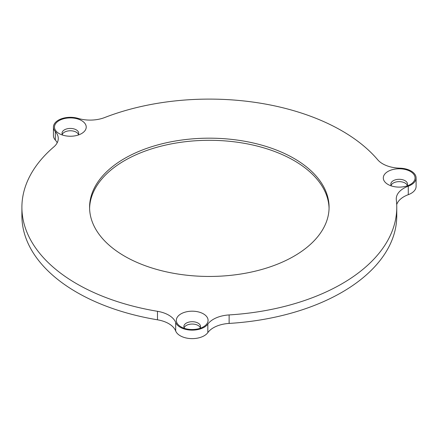 <?xml version="1.0" encoding="UTF-8"?>
<svg xmlns="http://www.w3.org/2000/svg" width="438" height="438" viewBox="0 0 438 438"><rect width="100%" height="100%" fill="white"/><g stroke="black" fill="none" stroke-linecap="round" stroke-linejoin="round"><path stroke-width="0.66" d="M294.007 158.425A119.749 69.138 0 0 0 163.505 143.44A119.749 69.138 0 0 0 89.582 207.316A119.749 69.138 0 0 0 124.655 256.203A119.749 69.138 0 0 0 255.157 271.188A119.749 69.138 0 0 0 329.08 207.316A119.749 69.138 0 0 0 294.007 158.425M329.069 208.379A119.749 69.138 0 0 0 294.007 160.554A119.749 69.138 0 0 0 164.359 145.367A119.749 69.138 0 0 0 89.598 208.379M387.953 184.425A15.877 9.171 180 0 1 387.948 184.425A15.877 9.171 180 0 1 387.953 171.461A15.877 9.171 180 0 1 410.406 171.461A15.877 9.171 180 0 1 410.406 184.425A15.877 9.171 180 0 1 387.953 184.425M406.864 185.969A8.333 4.807 0 0 0 407.51 184.108A8.333 4.807 0 0 0 405.068 180.708A8.333 4.807 0 0 0 395.99 179.668A8.333 4.807 0 0 0 390.849 184.108A8.333 4.807 0 0 0 391.495 185.969M180.976 326.836L180.976 326.836A15.877 9.171 180 0 1 180.976 313.871A15.877 9.171 180 0 1 203.429 313.871A15.877 9.171 180 0 1 203.429 326.836A15.877 9.171 180 0 1 180.976 326.836M199.887 328.38A8.333 4.807 0 0 0 200.533 326.518A8.333 4.807 0 0 0 198.091 323.118A8.333 4.807 0 0 0 189.013 322.078A8.333 4.807 0 0 0 183.872 326.518A8.333 4.807 0 0 0 184.518 328.38M59.125 133.557L59.125 133.557A15.877 9.171 180 0 1 59.125 120.592A15.877 9.171 180 0 1 81.583 120.592A15.877 9.171 180 0 1 81.583 133.557A15.877 9.171 180 0 1 59.125 133.557M78.035 135.101A8.333 4.807 0 0 0 78.687 133.24A8.333 4.807 0 0 0 76.245 129.84A8.333 4.807 0 0 0 67.167 128.794A8.333 4.807 0 0 0 62.026 133.24A8.333 4.807 0 0 0 62.672 135.101M78.435 134.411A8.333 4.807 0 0 0 76.245 132.177A8.333 4.807 0 0 0 68.131 130.94A8.333 4.807 0 0 0 62.273 134.411M200.281 327.69A8.333 4.807 0 0 0 198.091 325.456A8.333 4.807 0 0 0 189.982 324.224A8.333 4.807 0 0 0 184.124 327.69M407.258 185.279A8.333 4.807 0 0 0 405.068 183.046A8.333 4.807 0 0 0 396.959 181.814A8.333 4.807 0 0 0 391.101 185.279M411.145 171.039A16.923 9.767 0 0 0 399.932 168.187A26.034 15.029 180 0 1 377.709 159.771A187.431 108.213 0 0 0 341.864 130.798A187.431 108.213 0 0 0 104.687 117.537A26.034 15.029 180 0 1 78.156 118.408A16.923 9.767 0 0 0 53.436 127.075A16.923 9.767 0 0 0 55.336 131.581A26.034 15.029 180 0 1 58.27 138.507A26.034 15.029 180 0 1 53.836 146.894A187.431 108.213 0 0 0 21.9 207.316A187.431 108.213 0 0 0 157.477 311.303A26.034 15.029 180 0 1 168.685 315.119A26.034 15.029 180 0 1 175.687 322.478A16.923 9.767 0 0 0 190.727 330.088A16.923 9.767 0 0 0 207.831 324.104A26.034 15.029 180 0 1 229.123 314.922A187.431 108.213 0 0 0 396.762 207.316A187.431 108.213 0 0 0 396.324 199.881A26.034 15.029 180 0 1 396.259 198.847A26.034 15.029 180 0 1 408.282 186.177A16.923 9.767 0 0 0 416.1 177.943A16.923 9.767 0 0 0 411.145 171.039M21.9 207.316L21.9 215.814A187.431 108.213 0 0 0 157.477 319.806A26.034 15.029 180 0 1 168.685 323.622A26.034 15.029 180 0 1 175.687 330.98A16.923 9.767 0 0 0 190.727 338.59A16.923 9.767 0 0 0 207.831 332.606A26.034 15.029 180 0 1 229.123 323.425A187.431 108.213 0 0 0 396.762 215.814L396.762 207.316M396.708 204.584A26.034 15.029 180 0 1 408.282 194.68A16.923 9.767 0 0 0 416.1 186.446L416.1 177.943M53.436 127.075L53.436 135.577A16.923 9.767 0 0 0 55.336 140.078A26.034 15.029 180 0 1 57.203 142.755M175.687 322.478L175.687 330.98M55.336 131.581L55.336 140.078M157.477 311.303L157.477 319.806M207.831 324.104L207.831 332.606M229.123 314.922L229.123 323.425M408.282 186.177L408.282 194.68"/></g></svg>
